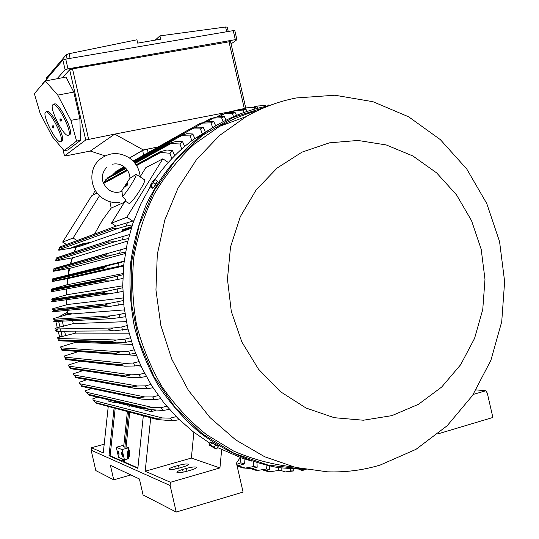 <?xml version="1.0" encoding="UTF-8"?>
<svg xmlns="http://www.w3.org/2000/svg" width="539" height="539" viewBox="0 0 539 539"><rect width="100%" height="100%" fill="white"/><g stroke="black" fill="none" stroke-linecap="round" stroke-linejoin="round"><path stroke-width="0.81" d="M127.655 456.061L127.669 455.536L128.639 455.933L128.626 456.466L127.655 456.061M129.01 455.866L127.669 455.536M129.003 455.927L128.639 455.933M128.498 450.18L127.804 454.262M127.298 453.663L128.275 450.018L129.117 454.397L128.141 458.035L127.298 453.663M128.727 449.486L128.801 449.486C129.454 449.89 129.771 451.547 129.758 454.444L128.653 458.568L128.208 458.574M129.239 454.444C129.252 451.547 128.936 449.897 128.289 449.486L127.177 453.609C127.164 456.506 127.48 458.163 128.134 458.574L129.239 454.444M127.824 454.95L127.858 455.529M127.932 456.176L128.039 456.802M128.228 457.49L128.43 457.88M128.902 455.388L127.447 454.795L127.467 454.262L128.127 454.532L128.235 451.076L128.248 454.586L129.057 455.388M128.134 454.323L127.467 454.262M129.104 454.721L128.248 454.586M128.767 454.579L128.868 451.13M127.864 457.335L127.878 456.802L128.363 457.005L128.349 457.537L127.864 457.335M128.808 456.971L127.878 456.802M128.801 457.005L128.363 457.005M75.986 247.246L74.133 252.05M72.165 257.905L70.481 263.854M69.403 268.355L68.177 274.701M67.577 278.629L66.87 284.909M66.748 286.35L66.701 287.044M66.58 288.931L66.378 294.934M66.371 297.225L66.378 298.107M66.412 299.738L66.641 304.798M66.876 307.89L66.977 308.975M67.119 310.363L67.496 313.496L63.602 315.638M58.643 321.325L59.89 326.775L58.663 321.325M60.368 328.878L60.698 330.319M60.907 331.222L62.059 336.248M74.348 341.376L74.786 342.548M75.002 342.487L74.598 341.382M60.927 331.222L62.1 336.235M60.725 330.319L60.395 328.878M63.952 315.537L67.719 313.455L67.341 310.343M67.2 308.948L67.099 307.87M66.863 304.737L66.641 299.711M66.607 298.074L66.6 297.191M66.6 294.873L66.809 288.891M66.93 287.004L66.984 286.31M67.105 284.841L67.813 278.582M68.413 274.634L69.646 268.314M70.73 263.78L72.415 257.858M74.402 251.962L76.248 247.199M476.099 389.892L485.861 390.755L487.317 393.207L492.875 417.476L438.059 433.841M93.045 281.237L92.917 282.018M91.785 293.432L91.758 294.415M92.068 305.269L92.108 305.775M70.905 262.237L70.259 263.915M69.12 268.409L68.163 272.195L68.601 272.31M68.163 272.195L68.642 272.074M58.077 331.236L59.694 336.976M55.84 321.466L57.235 327.577M57.545 328.925L57.868 330.346M67.335 312.229L58.34 317.161M75.123 331.128L75.676 333.082L57.404 337.697L59.526 340.156L58.636 340.823L58.118 340.129M59.479 340.015L111.647 341.659L116.599 339.988L124.873 339.166L130.27 337.798M131.307 341.261L125.803 342.285L116.667 342.865L111.701 341.834L59.526 340.156M125.803 342.285L124.866 339.166M57.841 338.505L116.599 339.988M65.67 335.905L64.592 331.195M72.677 320.631L73.277 323.616L54.998 328.264L56.945 330.353L55.968 331.256L55.557 330.724M63.481 326.351L62.288 321.143M128.989 333.163L75.676 333.082M127.979 329.093L113.938 330.879L108.541 329.821L113.257 328.002L121.76 326.951L127.17 325.569M113.257 328.002L55.443 328.958L113.278 328.002M122.488 330.124L121.76 326.951M126.355 321.635L73.277 323.616M68.399 314.85L71.471 313.152L71.586 313.974L65.623 315.059L53.213 318.677L55.025 320.55L53.961 321.554L53.61 321.177M54.998 320.402L106.149 317.619L110.482 315.867L119.442 314.54L124.88 313.146M55.025 320.55L106.149 317.619M54.203 321.547L110.131 318.778M125.452 316.73L111.721 318.697L106.183 317.801M119.968 317.761L119.442 314.54M53.664 319.25L110.704 315.841M67.719 313.455L71.471 313.152M243.83 109.269L246.417 107.881L242.139 109.046M254.846 109.04L254.172 107.436L257.022 106.884L257.716 108.265M254.172 107.436L246.417 107.881M249.005 107.376L257.022 106.884M231.662 112.503L235.327 110.502L231.346 111.546M244.16 112.429L243.197 110.071L246.02 109.316L247.057 111.425M243.197 110.071L235.327 110.502M233.737 110.825L238.427 109.727L246.02 109.316M220.613 114.814L216.927 116.862M219.494 116.572L224.332 113.897L220.667 114.794L216.954 116.855M220.929 114.706L227.916 112.853L235.132 112.543L236.5 115.38M233.576 116.626L232.336 113.507L235.132 112.543M232.336 113.507L224.332 113.897M207.279 121.518L213.437 118.081L209.981 118.883L204.247 122.09M204.268 122.083L210.439 118.688L217.493 116.774L224.359 116.579L226.036 120.163M223.092 121.673L221.596 117.758L224.359 116.579M221.596 117.758L213.437 118.081M194.768 127.5L202.644 123.087L199.45 123.775L190.51 128.814M199.45 123.775L207.165 121.531L213.713 121.464L215.694 125.816M212.73 127.622L210.971 122.879L213.713 121.464M210.971 122.879L202.644 123.087M123.727 166.524L122.366 167.804M181.003 135.107L191.965 128.962L189.074 129.542L133.086 161.087M189.074 129.542L196.93 127.15L203.196 127.244L205.48 132.405M133.072 161.073L189.809 129.097M202.496 134.541L200.488 128.902L203.196 127.244M200.488 128.902L191.965 128.962M124.125 166.82L116.525 171.085L112.732 174.818M134.083 162.172L181.407 135.754L178.847 136.232L133.584 161.612M124.199 166.874L115.818 171.584M178.847 136.232L186.811 133.712L192.827 133.982L194.869 138.664M133.517 161.545L179.696 135.633M113.87 173.443L124.785 167.353M191.83 140.719L190.146 135.909L192.827 133.982M190.146 135.909L181.407 135.754M125.317 167.831L108.211 177.331L103.549 182.559M135.073 163.384L170.984 143.549L168.795 143.926L134.662 162.866M125.459 167.973L107.423 177.978M168.795 143.926L169.738 143.152L176.832 141.279L182.62 141.764L184.641 146.507M134.534 162.711L169.738 143.152M105.853 179.527L125.924 168.444M181.704 149.074L179.979 143.987L182.62 141.764M179.979 143.987L170.984 143.549M95.248 190.28L93.597 193.42L93.719 194.761M136.569 165.561L160.716 152.456L158.944 152.739L136.273 165.089M127.217 170.021L103.245 183.071M158.944 152.739L159.962 151.762L167.009 149.977L172.608 150.704L174.683 155.717M103.131 182.788L127.015 169.745M136.084 164.799L159.962 151.762M103.441 183.536L127.521 170.465M171.779 158.702L170.007 153.271L172.608 150.704M170.007 153.271L160.716 152.456M66.445 244.497L62.652 242.072L91.61 195.859L97.101 193.002M62.652 242.072L73.088 238.029L99.54 195.704M77.043 240.569L73.088 238.029M109.943 201.707L111.175 208.094L102.114 220.552L94.507 234.094M111.175 208.094L124.394 202.266M116.013 226.144L111.458 223.173L125.109 201.114L129.293 203.526C132.54 202.617 146.258 181.475 144.647 179.871L144.385 179.696M140.221 176.691L145.806 167.669L162.845 158.81L168.303 162.482M111.458 223.173L126.847 217.217L162.845 158.81M123.384 166.288C127.494 169.233 129.697 173.208 130 178.214L136.158 174.326L140.14 176.873M136.158 174.326C136.973 176.125 127.17 191.958 122.38 196.553L122.057 191.204M125.412 201L125.432 200.993C126.227 200.4 125.21 198.918 122.38 196.553M132.709 221.057L126.847 217.217M129.528 158.062L142.714 150.408L147.315 149.135L143.307 149.93L129.427 157.988M229.284 112.678L231.46 111.485L114.713 134.11L90.296 151.055L66.29 155.784L64.505 155.906L85.735 139.999L114.713 134.11L143.307 149.93M105.112 155.872L90.296 151.055M230.544 41.557L72.516 68.871L69.659 69.787L62.356 77.744M73.796 92.081L65.967 77.057L45.269 80.991L34.368 93.658L40.135 113.365L52.283 136.663L64.107 150.677L67.813 150.004L80.459 140.349L79.887 118.688L73.796 92.081L57.761 95.1L70.919 120.338L76.565 141.056L64.107 150.677M46.819 111.533L47.183 111.351C51.353 109.558 66.068 138.873 62.059 140.948L60.826 141.555C64.821 139.493 50.093 110.165 45.943 111.957L45.512 112.193C41.853 114.901 56.386 143.509 60.489 141.723L60.826 141.555M45.269 80.991L57.761 95.1M54.136 104.115L54.547 103.919C59.014 102.046 74.133 132.304 69.868 134.534L68.594 135.161C72.839 132.944 57.713 102.673 53.267 104.539L52.782 104.802C48.901 107.706 63.838 137.209 68.224 135.35L68.601 135.161M61.001 118.917L61.567 120.008L61.123 121.113L60.873 120.642L60.388 121.08L59.836 119.988L60.28 118.876L60.523 119.355L61.028 118.91M61.224 119.092L60.523 119.355M60.947 119.207L60.509 119.746L61.116 120.487M60.307 119.557L60.995 119.301M53.449 125.863L54.001 126.914L53.59 127.965L53.348 127.507L52.896 127.918L52.357 126.867L52.761 125.809L53.004 126.274L53.476 125.856M53.664 126.032L53.004 126.274M53.422 126.126L53.011 126.631L53.374 127.487M52.802 126.456L53.469 126.214M76.565 141.056L80.459 140.349M70.919 120.338L79.887 118.688M57.033 78.761L65.111 69.78L67.981 68.851L235.321 39.664L236.783 39.819L231.083 43.908M234.775 30.373L65.751 59.108L62.881 60.045L42.049 84.455M227.242 27.159L225.619 27.004L159.928 35.884L160.689 39.199L137.674 43.127L136.913 39.792L69.046 53.698L66.216 54.776L46.623 77.859M159.928 35.884L155.178 40.135M148.158 152.571L147.315 149.135L158.062 146.985M473.222 394.42L485.861 390.755M240.239 457.544L251.726 461.114M217.864 124.549L193.865 139.203C178.827 150.287 165.81 163.775 154.814 179.655M150.704 185.901L140.807 203.904L132.951 223.119L127.258 243.284L123.829 264.11L122.737 285.299L123.997 306.55L127.608 327.537L133.517 347.958L141.629 367.51L151.823 385.917L163.937 402.909L177.789 418.251L193.164 431.739L209.826 443.186M217.527 447.559L240.327 457.416L236.453 463.136L243.076 492.08L176.213 512.05L170.135 485.524L170.465 482.284L219.932 467.933L221.711 449.142M299.32 469.577L302.392 470.473L302.339 469.631M302.392 470.473L305.391 469.617M293.748 469.341L293.748 470.924L290.689 470.938L290.548 469.119M281.203 470.608L285.596 471.948L290.689 470.938M293.748 470.924L285.596 471.948M281.816 468.175L281.843 470.648L278.703 470.432L278.461 467.677M262.864 469.988L267.371 471.409L270.457 471.679L278.703 470.432M264.157 469.698L270.457 471.679M269.574 466.026L269.662 469.456L266.434 468.984L266.037 465.224M250.648 468.674L255.331 470.176L258.046 470.385L266.434 468.984M252.239 468.519L258.046 470.385M257.002 462.799L257.17 467.252L253.842 466.498L253.263 461.627M257.17 467.252L251.794 468.58L243.008 467.967L245.319 468.115L253.842 466.498M237.113 466.046L243.008 467.967M237.443 465.555L245.319 468.115M257.352 110.751C244.221 114.275 231.635 119.469 219.589 126.321L194.121 144.284C178.611 158.735 165.305 175.364 154.194 194.175C144.567 213.99 137.782 234.984 133.847 257.164C131.657 279.687 132.54 302.15 136.495 324.559C142.188 346.564 150.677 367.261 161.969 386.652C174.703 404.964 189.526 420.952 206.437 434.602L233.778 451.143C253.209 459.504 273.179 464.78 293.688 466.969M296.214 97.963C278.71 101.359 262.015 107.578 246.128 116.619L219.568 135.464L196.58 159.51L178.065 188.017L164.779 220.033L157.294 254.448L155.946 290.009L160.844 325.388L171.813 359.264L188.421 390.384L210.028 417.597L235.772 439.959L264.656 456.735L295.601 467.434L327.483 471.82C345.58 472.447 363.178 470.183 380.278 465.016L416.007 449.337L447.188 425.729L472.487 395.532L490.894 360.301L501.728 321.722L504.632 281.56L499.559 241.573L486.751 203.499L466.747 169.003L440.356 139.641L408.65 116.808L372.975 101.703L334.901 95.228L296.214 97.963M329.417 142.842L301.968 152.16L277.08 168.094L256.119 189.957L240.286 216.705L230.524 246.956L227.451 279.101L231.292 311.367L241.849 341.969L258.525 369.208L280.347 391.617L306.071 408.043L334.247 417.698L363.36 420.225L391.893 415.636L418.426 404.338L441.704 387.029L460.683 364.674L474.556 338.411L482.755 309.527L484.985 279.364L481.192 249.301L471.551 220.68L456.486 194.815L436.644 172.898L412.887 155.987L386.261 144.957L357.984 140.45L329.417 142.842M211.416 442.33L217.433 445.773M216.772 448.886L218.194 446.386L210.473 442.061L209.051 444.547L216.018 449.014L209.408 445.16L210.378 444.938L212.137 446.332L214.246 447.107L215.337 448.307L216.772 448.886L216.099 449.014M215.674 444.608L214.246 447.107M211.8 442.438L210.378 444.938M157.051 182.108L153.635 187.518M154.262 179.743L152.416 181.758L150.051 185.995L149.997 186.683L152.342 188.246L153.467 187.74L156.034 184.23L157.462 181.239L155.117 179.669L154.356 179.709L153.238 182.539L150.266 186.238L151.115 186.177L152.106 184.223L153.682 182.66L154.107 180.969L155.117 179.669M153.467 187.74L151.115 186.177M156.034 184.23L153.682 182.66M244.059 458.325L244.349 463.924L240.913 462.839L240.219 457.571M236.729 464.342L240.913 462.839M244.349 463.924L239.249 465.413M239.249 465.406L237.005 465.561M124.415 309.898L71.586 313.974M90.848 242.301L82.824 244.288L82.204 243.891L90.848 242.301L129.825 228.866M90.747 242.537L79.604 246.37L71.99 248.055L82.824 244.288M74.139 247.583L78.034 246.721M123.202 297.952L67.692 304.501L52.054 308.948L53.732 310.599L52.579 311.724L52.283 311.495M122.737 285.832L67.442 294.644L51.542 299.071L53.065 300.506L51.582 301.665M123.054 273.542L67.948 284.612L51.683 289.052L53.085 289.659L51.751 291.66L51.623 289.173M124.179 261.112L52.431 278.926L53.819 279.128L53.738 279.882L52.236 281.54L68.648 278.42L123.633 265.99M53.523 271.164L53.974 268.577L54.567 268.355L55.295 268.456L55.146 269.352L53.617 271.265L70.481 268.152L125.27 253.539M55.652 260.654L56.312 258.026L57.249 257.595L57.329 258.666L55.78 260.842L73.237 257.703L127.783 240.987M57.579 257.635L111.721 239.68L129.414 234.58M57.329 258.666L108.75 242.031L109.053 240.771M55.78 260.505L115.029 241.681L108.75 242.031M128.363 238.588L122.427 239.761L123.31 236.203M122.427 239.761L115.029 241.681M55.295 268.456L126.234 248.169M55.146 269.352L106.143 255.095L106.331 253.997M53.678 271.036L112.307 254.981L106.143 255.095M125.513 252.084L119.725 253.222L120.332 249.732M119.725 253.222L112.307 254.981M53.819 279.128L104.573 267.054L107.052 265.922L124.125 261.543M53.738 279.882L104.485 267.984L104.573 267.054M52.35 281.419L110.522 268.092L104.485 267.984M123.694 265.383L118.021 266.495L118.371 263.059M118.021 266.495L110.522 268.092M53.004 278.858L107.955 265.673M53.085 289.659L103.724 279.95L106.715 278.609L122.986 274.728M53.065 290.265L103.704 280.698L103.724 279.95M51.791 291.653L109.262 281.082M122.831 278.495L109.619 281.014L103.704 280.698M117.232 279.579L117.354 276.204M52.142 289.194L107.524 278.42M53.051 300.048L103.724 292.677L107.194 291.168L122.757 287.725M53.065 300.506L103.744 293.236L103.724 292.677M51.933 301.746L108.79 293.863M122.858 291.424L109.538 293.762L103.744 293.236M117.32 292.488L117.219 289.167M51.993 299.374L107.813 291.04M53.698 310.296L104.539 305.236L108.454 303.585L123.404 300.526M53.732 310.599L104.579 305.606L104.539 305.236M52.748 311.71L109.087 306.435M123.741 304.171L110.246 306.32L104.579 305.606M118.243 305.215L117.926 301.948M52.505 309.393L108.878 303.518M131.166 228.576L122.629 230.449L131.55 227.35M122.629 230.449L121.915 229.985L131.812 226.521M71.99 248.055L71.397 247.677L82.204 243.891M58.65 249.948L59.539 247.26L60.577 246.673L58.805 250.244L71.882 247.98M60.739 246.667L115.002 226.481L133.773 220.774M60.368 247.819L112.388 228.772L112.833 227.364M58.731 249.813L118.782 228.186L112.388 228.772M132.351 224.884L126.227 226.104L127.42 222.472M126.227 226.104L118.782 228.186M235.017 120.682L236.095 120.285M265.619 106.432L265.255 105.583L257.602 106.015L254.031 106.863M256.012 106.85L257.602 106.015M260.33 105.671L265.255 105.583M268.159 105.28L268.873 104.91L267.27 105.206M193.865 432.278L191.358 458.062L219.932 467.933M130.862 474.94L113.729 479.825L110.407 465.319L139.406 478.962L143.071 494.957L176.213 512.05M174.73 466.478L178.443 465.413C184.19 463.924 187.484 463.594 188.333 464.416C188.104 465.123 186.238 465.999 182.741 467.043L178.988 468.121C173.221 469.617 169.92 469.954 169.078 469.132C169.32 468.411 171.207 467.529 174.73 466.478L175.316 469.018M182.566 469.503L186.353 468.411C192.255 466.882 195.644 466.552 196.513 467.421C196.277 468.155 194.39 469.051 190.846 470.116L187.02 471.221C181.091 472.764 177.702 473.101 176.832 472.231C177.082 471.484 178.988 470.574 182.566 469.503L183.172 472.157M170.135 485.524L91.145 450.2L95.814 470.587L113.729 479.825M140.975 366.143L136.583 365.671M136.32 355.444L123.936 354.534M132.318 344.441L75.777 342.258L60.429 346.975L62.746 349.798L61.938 350.256L61.298 349.4M135.451 353.227L129.906 354.244L120.143 354.628L115.629 353.651L62.746 349.798M115.629 353.651L115.501 353.301L120.662 351.799L128.767 351.179L134.177 349.818M62.639 349.515L115.501 353.301M129.906 354.244L128.767 351.179M60.867 347.898L120.662 351.799M78.674 351.516L64.08 356.09L66.614 359.264L65.758 359.486L65.111 358.529M140.423 364.964L134.811 365.994L124.368 366.156L120.345 365.253L66.614 359.264M120.345 365.253L120.123 364.741L125.493 363.414L133.463 362.976L138.907 361.615M66.432 358.846L120.123 364.741M134.811 365.994L133.463 362.976M64.518 357.114L125.493 363.414M80.338 361.177L68.386 365.038L68.817 366.156L71.155 368.548L70.326 368.588L69.585 367.531M146.251 376.471L140.551 377.509L129.347 377.428L71.155 368.548M125.87 376.626L125.52 375.973L131.105 374.827L138.988 374.551L144.479 373.177M70.865 368.016L125.52 375.973M140.551 377.509L138.981 374.551M68.817 366.156L131.105 374.827M83.134 370.562L73.365 373.796L73.789 375.016L76.376 377.637L75.581 377.529M152.975 387.723L147.167 388.781L135.107 388.43L76.376 377.637M132.217 387.757L131.738 386.968L137.533 386.005L145.362 385.877L150.933 384.496M75.979 376.997L131.738 386.968M147.167 388.781L145.362 385.877M73.789 375.016L137.533 386.005M86.941 379.678L79.058 382.36L79.469 383.674L82.339 386.51L81.578 386.288M160.649 398.692L154.7 399.776L141.696 399.136L82.339 386.51M139.453 398.611L138.806 397.715L144.816 396.94L152.645 396.94L158.311 395.532M81.807 385.776L138.806 397.715M154.7 399.776L152.645 396.94M79.469 383.674L144.816 396.94M91.724 388.545L85.526 390.708L85.917 392.116L88.403 394.339L89.076 395.141L88.369 394.851M169.367 409.357L163.223 410.475L149.162 409.532L89.076 395.141M147.619 409.168L146.803 408.178L153.029 407.592L160.892 407.706L166.699 406.265M88.403 394.339L146.803 408.178M163.223 410.475L160.892 407.706M85.917 392.116L153.029 407.592M115.898 401.568L115.818 402.343L114.645 402.694L108.804 401.265L108.952 399.904M114.645 402.694L114.794 401.306M128.053 405.308L115.818 402.343M128.134 404.499L127.986 405.955L129.178 406.251L129.326 404.789M130.485 405.065L130.404 405.874L129.178 406.251M144.007 409.168L130.404 405.874M144.095 408.326L143.933 409.856L151.351 411.675L151.54 409.835M156.135 410.192L151.351 411.675M97.458 397.149L92.829 398.806L93.2 400.309L162.246 417.941L170.209 418.143L176.186 416.654M93.2 400.309L95.834 402.653L155.805 418.338L162.246 417.941M179.231 419.665L172.851 420.831L157.57 419.564L96.036 403.192M156.809 419.389L155.805 418.338M95.834 402.653L96.663 403.509M172.851 420.831L170.209 418.143M191.358 458.062L145.193 471.234L150.718 417.779M145.193 471.234L170.465 482.284M91.145 450.2L91.414 447.714L104.209 444.197M91.414 447.714L103.272 452.901L108.238 406.568M143.313 415.825L137.843 468.357L123.303 461.984L124.489 462.071L137.89 467.926M122.393 458.965L122.131 461.472L108.999 455.711L114.073 408.104M108.999 455.711L110.124 455.799L122.171 461.061M115.171 408.4L110.124 455.799M127.386 411.621L123.68 446.75L124.859 447.202L128.578 411.937M124.859 447.202L126.086 446.865L128.545 447.808L128.37 449.486M129.731 412.241L126.086 446.865M123.303 461.984L123.566 459.471M124.731 459.767L124.489 462.071M128.242 450.705L127.864 454.262M127.521 457.55L127.366 459.026L124.435 459.848L118.587 457.335L116.283 447.289L122.09 449.6L128.545 447.808M116.283 447.289L122.622 445.531L123.761 445.969M122.09 449.6L124.435 459.848M118.984 452.949L119.038 454.788L118.068 452.571L118.014 450.739L118.984 452.949M122.609 454.451L122.663 456.304L121.666 454.06L121.619 452.208L122.609 454.451M61.473 336.424L59.256 336.39M62.025 335.999L62.834 336.006M85.735 139.999L69.659 69.787M64.505 155.906L63.009 149.377M59.836 119.988L60.509 119.746M52.357 126.867L53.011 126.631M88.618 139.17L72.516 68.871M65.111 69.78L62.881 60.045M42.103 84.677L42.022 84.313M46.826 78.728L46.597 77.717M67.153 58.866L66.216 54.776M70.11 58.36L69.046 53.698M226.643 31.471L225.619 27.004M67.981 68.851L65.751 59.108M235.321 39.664L233.192 30.346M244.248 108.332L228.954 41.55M142.714 150.408L143.556 155.165M267.317 106.089C243.83 110.69 222.088 120.271 202.078 134.851C178.867 152.84 159.773 176.529 146.406 204.301C138.577 223.442 133.261 243.453 130.458 264.339C129.158 285.441 130.505 306.421 134.494 327.274C139.972 347.763 147.868 367.133 158.176 385.378C169.738 402.721 183.166 418.123 198.453 431.571C222.439 450.146 249.766 462.408 278.299 467.657L306.172 469.604L278.299 467.657M266.253 106.837L232.949 117.536L202.226 135.525L175.505 160.198L154.093 190.617L139.082 225.511L131.3 263.322L131.193 302.298L138.819 340.601L153.824 376.404L175.465 408.023L202.644 434.023L234.027 453.292L268.112 465.096L303.322 469.092M179.056 468.101L178.443 465.413M186.993 471.227L186.353 468.411M128.801 449.486L128.289 449.486M58.987 340.837L114.692 342.797M56.299 331.249L111.95 330.892M53.698 319.263L110.482 315.867M241.553 109.363L242.341 108.932M253.128 107.396L256.719 106.87M239.37 110.044L242.766 109.296M229.156 112.691L225.935 113.648M215.775 117.084L212.817 118.203M202.192 122.69L200.259 123.593M138.664 175.889L144.647 179.871M126.517 185.8L124.886 187.302L127.905 182.856L127.15 185.362M129.993 178.092L121.268 191.513M103.225 198.628C108.379 201.903 113.931 203.169 119.887 202.435M140.241 176.94C139.446 168.848 135.727 162.448 129.07 157.745C118.695 151.634 108.844 152.274 99.506 159.659C87.83 169.67 89.898 190.435 103.151 198.581M123.303 166.234C119.954 164.031 116.262 163.371 112.227 164.26M122.185 191.143C117.738 193.043 113.311 192.659 108.925 190.004C100.8 182.633 100.092 175 106.81 167.097M54.547 103.919L53.267 104.539M47.183 111.351L45.943 111.957M46.785 78.768L46.563 77.811M228.172 31.208L227.236 27.118M236.897 39.637L234.768 30.332M64.464 155.953L62.935 149.296M245.757 107.995L230.53 41.516M193.865 139.203L202.078 134.851C222.095 120.271 243.857 110.677 267.357 106.082M246.128 116.619L219.589 126.321M150.044 186.123L150.004 186.575M57.249 257.595L110.367 240.151M54.816 268.307L108.251 253.101M52.162 281.499L52.431 278.946M53.186 278.838L107.052 265.922M52.296 289.194L106.715 278.609M52.108 299.381L107.194 291.168M52.579 309.399L108.454 303.585M60.577 246.673L113.48 227.06M62.302 350.283L118.189 354.48M66.263 359.587L122.441 365.934M70.879 368.737L127.473 377.145M76.194 377.724L133.301 388.1M82.245 386.53L139.965 398.772"/></g></svg>
